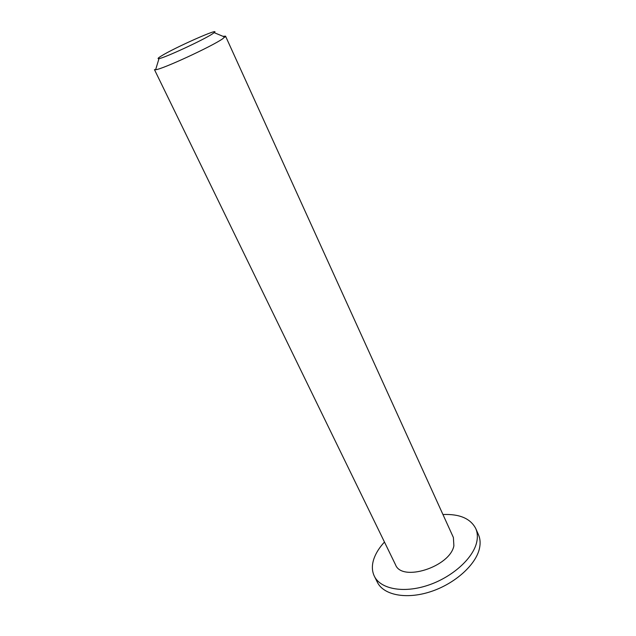 <?xml version="1.0" encoding="UTF-8"?>
<svg xmlns="http://www.w3.org/2000/svg" width="636" height="636" viewBox="0 0 636 636"><rect width="100%" height="100%" fill="white"/><g stroke="black" fill="none" stroke-linecap="round" stroke-linejoin="round"><path stroke-width="0.95" d="M453.881 545.823L453.396 537.515L225.549 36.157L222.687 38.78C211.55 46.579 161.949 69.451 155.613 69.737L154.453 69.618L395.52 564.752C401.801 582.21 449.97 566.875 453.881 545.823M222.99 36.332L225.549 36.157M161.067 56.143C174.01 47.907 221.678 26.76 214.181 32.651L212.352 33.939C203.242 40.02 164.183 58.075 159 58.623C157.251 58.91 157.935 58.083 161.067 56.143M384.462 542.047C379.509 547.413 376.035 552.883 374.024 558.456C371.718 565.038 371.829 570.969 374.365 576.248C380.495 588.968 403.113 593.452 427.487 585.446C451.87 577.536 473.105 558.503 476.698 542.214C477.835 537.134 477.517 532.578 475.744 528.54C470.505 518.515 459.574 513.84 442.95 514.524M374.365 576.248L377.363 582.25C383.54 595.073 406.166 599.668 430.485 591.718C454.804 583.864 475.943 564.808 479.465 548.431C480.585 543.335 480.252 538.748 478.455 534.677L475.744 528.54M214.181 32.651L224.913 37.127M159 58.623L155.613 69.737"/></g></svg>
